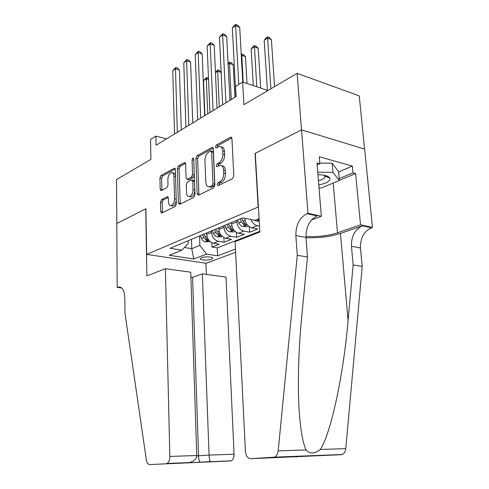<?xml version="1.0" encoding="UTF-8"?>
<svg xmlns="http://www.w3.org/2000/svg" width="489" height="489" viewBox="0 0 489 489"><rect width="100%" height="100%" fill="white"/><g stroke="black" fill="none" stroke-linecap="round" stroke-linejoin="round"><path stroke-width="0.73" d="M217.043 184.677L218.039 185.661L232.513 178.632L233.803 175.851L231.939 138.564L230.796 137.158L230.466 137.281L216.254 145.105L215.398 147.006L216.169 147.978L219.164 146.559C221.242 146.394 222.434 147.898 222.727 151.07L222.868 154.114C222.788 158.21 221.462 161.126 218.895 162.861L217.079 163.809L216.217 165.704L217.012 166.718L219.897 165.398C222.055 165.215 223.29 166.773 223.607 170.068L223.754 173.155C223.669 177.293 222.336 180.203 219.744 181.884L217.911 182.782L217.043 184.677M221.817 165.802C223.889 165.74 225.074 167.305 225.368 170.496L225.515 173.577C225.435 177.709 224.103 180.612 221.511 182.287L219.671 183.186L218.827 185.276M231.841 137.971L217.996 145.563L217.14 147.482M221.059 147C223.057 146.945 224.2 148.454 224.482 151.529L224.622 154.573C224.543 158.656 223.216 161.566 220.649 163.302L218.827 164.243L217.978 166.248M211.468 259.262L212.715 258.345C213.332 256.823 204.812 256.34 201.523 257.727L200.319 258.632C199.75 260.16 208.161 260.619 211.468 259.262M161.535 199.646L160.478 202.085L160.692 211.609L161.67 213.027L175.233 206.456L176.34 203.956L175.368 169.53L174.408 168.179L160.985 175.527L159.934 177.972L160.19 189.28L161.126 190.637L166.932 187.623L168.008 185.154L167.861 179.469C168.057 175.789 169.225 173.491 171.376 172.586C172.892 172.47 173.742 173.681 173.925 176.211L174.549 198.821C174.371 202.477 173.228 204.757 171.113 205.661C169.512 205.79 168.619 204.524 168.436 201.871L168.338 198.112L167.36 196.712L161.535 199.646L163.228 199.989L162.165 202.422L162.495 212.648M258.161 206.871L255.044 153.43L301.481 129.897L297.159 73.344L243.907 104.664L242.654 82.03L235.606 86.425L236.138 96.571L156.07 145.202L155.881 136.113L150.539 139.444L150.918 159.359L116.547 179.573L116.828 223.479L145.893 208.748L146.676 254.39L258.406 206.926M197.177 193.76L198.503 195.154L213.638 187.8L214.867 185.111L213.314 148.76L212.232 147.372L197.055 155.673L195.9 158.289L197.177 193.76L198.919 194.133L199.054 194.885M193.84 197.415L179.616 204.329L178.387 202.953L177.379 168.424L178.479 165.893L184.646 162.55L185.637 163.907L186.089 177.972L187.116 179.371L191.395 177.177L192.55 174.591L192.036 159.811L193.027 157.923L193.736 158.882L195.007 194.824L193.84 197.415M297.159 73.344L359.262 95.911L364.556 149.09M211.816 242.709L211.994 247.031L219.182 244.2L213.412 243.216L218.277 241.279C214.378 240.136 212.134 237.183 211.541 232.416L211.486 230.942M223.858 237.648L224.066 242.275L231.529 239.335L225.716 238.308L230.777 236.291C226.847 235.105 224.573 232.092 223.956 227.238L223.883 225.735M236.352 232.361L236.603 237.336L244.359 234.28L238.51 233.198L243.766 231.101C239.812 229.879 237.507 226.792 236.859 221.853L236.78 220.325M249.341 226.829L249.634 232.202L257.703 229.017L251.817 227.892L257.287 225.704C254.476 224.995 252.367 222.929 250.973 219.506M213.412 243.216C209.524 242.098 207.293 239.164 206.713 234.433L206.658 232.966M225.716 238.308C221.798 237.141 219.537 234.152 218.931 229.329L218.87 227.843M238.51 233.198C234.561 231.994 232.269 228.938 231.633 224.029L231.56 222.513M251.817 227.892C247.837 226.639 245.515 223.516 244.848 218.516L244.836 218.283M235.612 252.3L206.107 263.271L146.676 254.39M211.994 247.031L217.214 247.899L217.55 255.82L235.453 249.072M217.55 255.82L206.56 254.084L193.791 259.011L169.316 255.301L181.865 250.172L170.093 248.308L242.672 217.849L254.977 220.313L259.091 218.632M259.531 226.144L257.287 225.704M249.634 232.202L243.766 231.101M236.603 237.336L230.777 236.291M224.066 242.275L218.277 241.279M217.214 247.899L259.83 231.297M191.456 239.347L191.767 248.687L199.891 245.405L199.549 235.949M166.504 138.864L155.881 136.113M267.966 90.514L242.654 82.03M184.402 247.501L191.767 248.687L193.791 259.011M188.137 240.735L188.228 243.473L181.865 250.172M199.891 245.405L206.56 254.084M213.222 148.179L198.778 156.101L197.617 158.717L198.919 194.133M212.079 185.643L212.935 183.766L211.596 151.938L210.838 150.967L208.772 152.055C206.315 153.784 205.044 156.633 204.952 160.594L205.808 182.14C206.089 185.447 207.305 187.006 209.445 186.829L212.079 185.643L213.834 186.04L214.689 184.164L212.935 183.766M211.26 151.07L212.574 151.413L213.332 152.385L214.689 184.164M209.347 186.847L211.199 187.22L211.945 186.963L210.191 186.572M213.834 186.04L211.945 186.963M185.557 163.35L180.178 166.297L179.078 168.821L180.221 204.035M188.302 179.64L189.066 179.677L193.118 177.574L194.267 174.989L193.748 160.233L192.036 159.811M193.772 159.836L193.748 160.233M186.566 192.721C186.78 195.429 187.727 196.712 189.414 196.578C191.676 195.624 192.892 193.259 193.063 189.481L192.776 181.254L191.492 179.921L187.44 182.012L186.303 184.573L186.566 192.721M189.708 196.639L191.15 196.939C193.412 195.991 194.628 193.632 194.793 189.854L193.063 189.481M192.269 179.958L193.448 180.227L194.506 181.639L194.793 189.854M168.24 197.452L163.228 199.989M171.523 205.747L172.819 206.003C174.659 205.319 175.796 203.369 176.236 200.154M175.539 175.685C175.172 173.729 174.347 172.831 173.063 172.972L172.66 172.88M175.294 168.974L162.66 175.906L161.608 178.344L161.951 190.239M274.567 86.626L271.395 39.585L267.544 38.087L264.201 40.306L267.434 90.337M270.888 88.79L267.544 36.84L269.078 37.439L271.395 39.585M264.201 40.306L266.205 37.732L267.544 36.84M242.752 82.066L239.726 27.286L235.625 25.691L238.779 84.45M232.33 28.044L234.42 25.391L235.735 24.45L235.625 25.691L232.33 28.044L235.924 96.706M235.735 24.45L237.373 25.086L239.726 27.286M318.785 184.946C326.848 183.296 330.533 181.009 329.849 178.082C328.443 175.948 324.476 174.824 317.954 174.714M318.431 180.637C322.251 179.726 324.409 178.522 324.91 177.024L324.782 176.126L323.785 175.166M319.8 163.094L332.172 163.247L338.584 171.621L339.372 180.484L321.316 187.984L319.03 187.965M325.179 175.459L324.788 175.594M317.746 172.189L332.96 172.342L339.372 180.484M332.172 163.247L332.96 172.342M297.269 255.282L307.471 257.037L301.835 315.478C298.871 345.974 297.825 374.892 298.712 402.227C299.818 426.06 302.281 441.964 306.09 449.935C309.824 454.159 314.531 454 320.209 449.47C330.735 434.709 343.651 373.896 348.082 320.533L353.156 264.904L351.45 246.248C351.267 236.23 354.941 229.414 362.477 225.808L371.457 227.764L372.453 227.428L364.653 149.114L301.566 129.854L255.27 153.314L259.873 232L235.087 241.627L245.411 451.176C245.924 455.876 247.66 458.382 250.619 458.694L274.457 457.16C276.523 456.249 277.764 454.147 278.186 450.852L297.269 255.282L295.857 235.539C295.814 224.934 299.519 217.654 306.964 213.705L307.954 213.32L301.566 129.854M353.156 264.904L362.202 266.456L360.454 247.978C360.246 238.057 363.914 231.321 371.457 227.764M306.964 213.705L317.098 215.912C309.629 219.799 305.931 226.994 306.004 237.489L307.471 257.037M250.619 458.694L341.077 454.709L273.479 457.362M320.209 449.47L345.778 448.633L362.202 266.456M307.954 213.32L321.328 216.248L316.994 162.929L319.849 163.711L317.153 164.921M338.608 171.957L352.355 166.083L319.28 156.749L319.849 163.711M352.355 166.083L352.991 172.825L355.631 173.552L360.521 224.818L372.453 227.428M305.949 236.48C317.392 237.092 327.911 235.875 337.502 232.825L360.521 224.818M321.328 216.248L311.554 219.934M306.022 237.746C318.663 238.167 330.136 236.725 340.442 233.424L362.477 225.808M345.778 448.633C345.399 451.702 344.164 453.664 342.068 454.513L341.077 454.709M355.631 173.552L339.354 180.319M339.201 178.589L352.991 172.825M326.921 176.945L328.027 176.474M324.794 175.643L325.264 175.478M308.59 455.962L307.844 455.852M297.031 456.848L294.311 456.714M293.553 456.573L292.96 456.439M165.386 268.699L169.848 456.451L196.749 455.516L190.734 272.22L165.386 268.699L146.877 275.894L145.734 208.827L116.779 223.504L117.189 287.428L121.602 287.942M190.893 277.098L192.587 277.324L202.36 273.834L226.022 277.116L234.06 454.22C234.054 457.716 233.051 459.923 231.046 460.84L149.805 464.55C148.057 464.428 146.896 462.808 146.327 459.684L124.97 313.192L124.829 297.819C124.383 290.313 122.183 286.725 118.24 287.055L117.189 287.428M230.453 460.95L149.805 464.55M205.936 263.247L206.364 274.39M202.36 273.834L209.06 455.088L234.06 454.22M166.266 463.596L166.835 463.48C168.772 462.515 169.775 460.167 169.848 456.451M192.587 277.324L198.552 455.797L209.06 455.088C209.213 458.334 209.616 460.497 210.276 461.592L210.57 461.769M200.129 462.362L199.818 462.191C199.115 461.121 198.693 458.988 198.552 455.797L196.749 455.864M179.487 463.046L179.958 462.936M187.862 462.704L189.255 462.557C194.041 461.408 196.541 459.061 196.749 455.516M259.237 221.12L256.279 221.065L254.512 220.215M260.655 88.063L258.192 48.277L254.366 46.846L251.144 48.979L253.314 85.606M257.391 219.323L259.152 219.689M256.78 86.767L254.402 45.593L255.936 46.168L258.192 48.277M251.144 48.979L253.119 46.449L254.402 45.593M244.855 218.589L244.708 218.259M248.485 226.169L247.324 226.639L242.764 226.554C241.071 226.114 239.763 224.897 238.846 222.911L237.599 219.983M247 83.491L245.478 56.651L241.67 55.275L241.285 55.532M240.111 218.925L241.364 221.865L244.06 225.044L246.132 224.891L242.966 221.199L241.713 218.253M243.167 82.201L241.755 54.016L243.277 54.566L245.478 56.651M241.224 54.371L241.755 54.016M236.859 221.853L231.633 224.029L231.077 222.715M235.209 231.529L234.262 231.908L229.781 231.835C228.094 231.413 226.804 230.221 225.906 228.271L224.677 225.405M234.922 97.311L233.229 64.713L229.445 63.393L228.112 64.285M227.098 224.39L228.326 227.269L230.985 230.38L233.002 230.24L229.861 226.633L228.632 223.742M231.273 99.53L229.445 63.393L229.573 62.134L231.083 62.659L233.229 64.713M228.063 63.332L229.573 62.134M218.931 229.262L218.406 228.033M222.446 236.682L217.287 236.914C215.618 236.505 214.341 235.343 213.455 233.43L212.25 230.619M214.579 229.641L215.783 232.464L218.412 235.509L220.374 235.386L217.263 231.853L216.052 229.023M219.292 106.804L217.666 71.223L215.441 72.696M221.138 72.396L217.666 71.223L217.825 69.958L219.323 70.465L221.132 72.213M215.429 72.317L217.825 69.958M229.909 100.355L226.719 36.498L222.648 34.97L225.93 102.776M219.482 37.237L222.801 33.723L222.648 34.97L219.482 37.237L222.66 104.756M222.801 33.723L224.433 34.334L226.719 36.498M217.037 108.173L214.219 45.355L210.172 43.894L213.063 110.587M207.128 46.07L210.368 42.635L210.172 43.894L207.128 46.07L209.922 112.494M210.368 42.635L211.981 43.221L214.219 45.355M204.659 115.691L202.183 53.882L198.167 52.476L200.692 118.1M195.233 54.572L198.4 51.217L198.167 52.476L195.233 54.572L197.678 119.933M198.4 51.217L200.007 51.779L202.183 53.882M192.745 122.928L190.594 62.091L186.609 60.746L188.797 125.325M183.785 62.763L186.877 59.475L186.609 60.746L183.785 62.763L185.893 127.091M186.877 59.475L188.467 60.019L190.594 62.091M206.706 234.298L206.217 233.149M210.172 241.639L205.264 241.804C203.607 241.407 202.342 240.27 201.474 238.4L200.294 235.637M202.532 234.696L203.717 237.471L206.315 240.447L208.228 240.337L205.142 236.878L203.95 234.103M207.739 113.821L206.297 78.772L203.516 80.624L204.922 115.532M208.534 79.505L206.297 78.772L206.492 77.506L208.491 78.497M203.516 80.624L206.492 77.506M181.278 129.891L179.42 70L175.472 68.711L177.342 132.281M172.745 70.654L175.771 67.439L175.472 68.711L172.745 70.654L174.549 133.98M175.771 67.439L177.348 67.959L179.42 70M206.713 234.433L211.541 232.416M218.931 229.329L223.956 227.238M244.848 218.516L245.227 218.357M221.511 182.287L219.744 181.884M225.515 173.577L223.754 173.155M225.368 170.496L223.607 170.068M218.827 164.243L217.079 163.809M220.649 163.302L218.895 162.861M224.622 154.573L222.868 154.114M224.482 151.529L222.727 151.07M217.996 145.563L216.254 145.105M231.688 137.617L230.466 137.281M219.671 183.186L217.911 182.782M197.617 158.717L195.9 158.289M198.778 156.101L197.055 155.673M213.045 147.776L211.933 147.482M213.332 152.385L211.596 151.938M180.105 203.302L178.387 202.953M179.078 168.821L177.379 168.424M180.178 166.297L178.479 165.893M185.355 162.874L184.39 162.641M189.066 179.677L187.348 179.286M193.118 177.574L191.395 177.177M194.267 174.989L192.55 174.591M194.506 181.639L192.776 181.254M167.99 196.957L167.165 196.786M176.205 199.157L174.549 198.821M175.563 176.584L173.925 176.211M161.871 189.634L160.19 189.28M161.608 178.344L159.934 177.972M162.66 175.906L160.985 175.527M175.08 168.485L174.17 168.271M162.385 211.933L160.692 211.609M162.165 202.422L160.478 202.085M351.45 246.248L360.454 247.978M306.004 237.489L295.857 235.539M278.186 450.852L306.09 449.935M348.082 320.533L340.442 233.424M333.186 183.051L337.502 232.825M121.186 287.618L117.727 287.214M256.395 221.065L259.164 219.94M242.88 226.56L247.208 224.799M242.966 221.199L245.099 220.319M238.846 222.911L241.364 221.865M243.944 222.868L244.06 225.044M229.891 231.841L233.944 230.191M229.861 226.633L231.878 225.796M225.906 228.271L228.326 227.269M230.887 228.339L230.985 230.38M217.397 236.914L221.199 235.374M217.263 231.853L219.164 231.065M213.455 233.43L215.783 232.464M218.332 233.595L218.412 235.509M205.374 241.804L208.931 240.356M205.142 236.878L206.933 236.138M201.474 238.4L203.717 237.471M206.242 238.644L206.315 240.447M231.462 137.342L230.796 137.158M212.837 147.531L212.232 147.372M211.199 187.22L209.445 186.829M185.166 162.672L184.646 162.55M188.833 179.756L187.116 179.371M193.406 158.02L193.027 157.923M191.15 196.939L189.414 196.578M167.837 196.81L167.36 196.712M172.819 206.003L171.113 205.661M174.897 168.295L174.408 168.179M324.782 176.126L329.849 178.082M324.769 175.362L324.837 176.144M324.843 176.26L324.91 177.024M274.457 457.16L342.068 454.513M294.671 456.763L298.253 456.555M120.728 287.343L118.24 287.055M231.046 460.84L210.374 461.689M199.818 462.191L210.276 461.592M182.782 462.997L199.928 462.288M189.255 462.557L166.835 463.48"/></g></svg>
